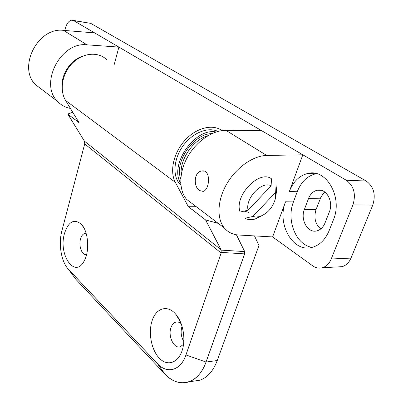 <?xml version="1.0" encoding="UTF-8"?>
<svg xmlns="http://www.w3.org/2000/svg" width="403" height="403" viewBox="0 0 403 403"><rect width="100%" height="100%" fill="white"/><g stroke="black" fill="none" stroke-linecap="round" stroke-linejoin="round"><path stroke-width="0.6" d="M175.547 381.445C180.025 383.157 184.448 383.298 188.821 381.873C196.357 379.193 202.105 372.584 206.054 362.045L217.257 360.534L258.973 245.467L254.51 235.911M152.017 321.015C148.067 333.105 151.533 350.555 159.638 358.519C167.678 366.685 178.65 362.821 182.428 349.633C185.899 338.298 182.826 322.224 175.814 314.31C167.557 304.295 155.875 308.063 152.017 321.015M64.495 233.473C58.007 254.847 75.139 279.566 84.383 260.55C89.819 250.696 88.297 231.554 81.582 224.506C74.293 218.285 68.596 221.277 64.495 233.473M84.826 142.219L84.806 143.463L84.585 141.488L84.695 143.916L84.806 143.478L84.695 143.916L221.116 252.968L221.121 249.759L205.621 219.973L188.362 206.729L175.355 182.347C169.446 171.512 173.451 152.964 184.856 140.395C196.201 127.756 212.613 123.666 222.013 130.597M72.757 112.271L67.775 114.064L79.144 122.799L65.603 100.483C59.226 90.191 62.163 73.336 72.469 63.11C82.701 52.793 97.984 51.357 106.473 59.453M217.257 360.534C213.278 370.972 207.495 377.525 199.913 380.195L193.41 381.178M183.793 341.558C181.063 336.807 180.443 331.805 181.939 326.551L182.03 326.284M181.159 323.695C179.385 322.168 177.577 321.654 175.738 322.153C173.587 322.848 171.995 324.682 170.963 327.649C167.774 336.162 174.01 349.139 180.332 346.751L183.531 344.288M86.151 233.392L84.882 233.397C82.917 233.921 81.466 235.775 80.54 238.964C78.399 246.042 82.106 255.814 86.529 254.505L86.61 254.484M188.362 206.729L196.281 206.714M218.225 223.378L205.621 219.973L188.418 206.648M79.028 122.608L67.769 114.044L84.378 141.115L221.091 249.749L205.585 219.967L218.028 223.227M62.127 87.501C60.838 74.666 70.606 59.795 82.877 56.072M216.129 131.967C194.634 127.494 168.797 165.356 180.756 183.365M217.973 131.418C208.008 126.542 192.397 132.834 183.038 145.886C173.602 158.883 172.373 175.839 179.788 184.09L180.912 185.249M180.771 178.917C174.036 162.137 193.556 133.554 211.928 133.62M181.249 174.63C179.536 159.593 193.203 139.599 208.049 135.645M199.545 190.554L203.142 191.41C209.958 189.878 211.147 168.64 201.621 171.033C193.853 171.945 193.294 186.77 199.545 190.554M272.619 236.934L238.838 235.03C232.904 234.667 228.103 232.35 224.426 228.083C216.552 218.814 217.222 200.437 226.698 184.025C236.128 167.603 253.079 155.649 266.741 155.467L302.829 154.792L289.314 191.541C293.198 181.587 299.404 175.552 307.942 173.431C326.38 168.323 343.114 197.505 333.362 219.947L329.135 230.662C325.372 239.604 319.765 245.155 312.315 247.316C292.921 253.22 276.508 223.821 285.541 201.802L272.619 236.934L312.668 265.824C315.745 267.99 318.985 268.625 322.375 267.733C326.314 266.519 329.261 263.607 331.216 258.988L352.927 204.885C356.156 194.206 353.955 186 346.323 180.262L366.141 181.007C373.798 186.629 376.004 194.664 372.77 205.117L350.993 258.096C349.028 262.62 346.071 265.481 342.117 266.675L337.417 266.927M41.977 89.567L35.6 84.726C17.349 67.598 37.832 26.805 63.478 30.376L94.629 32.895L73.658 20.613L71.774 20.155C68.797 20.689 66.586 23.651 65.13 29.046L64.782 30.482M73.18 20.382L90.705 23.354L366.141 181.007M70.429 108.432C65.357 107.495 61.06 105.143 57.523 101.37C39 83.915 60.667 41.408 86.967 44.829L118.885 47.096L114.301 64.304M94.629 32.895L346.323 180.262M316.506 173.663L315.902 173.774C307.348 175.874 301.127 181.859 297.233 191.732L293.449 201.913C286.13 220.149 295.898 244.928 312.083 247.377M248.727 212.361L244.127 211.127M80.545 31.756L77.739 31.53M325.09 192.216L322.974 194.115L320.944 197.092L316.073 209.484C313.645 217.514 315.191 224.013 320.712 228.985M308.491 198.598L304.401 209.409C300.039 219.781 307.882 233.554 316.924 230.869C320.546 229.861 323.251 227.216 325.035 222.935L329.352 211.907C333.875 201.424 326.012 187.763 317.156 190.231C313.222 191.234 310.335 194.019 308.491 198.598L320.173 198.805M193.43 204.548L186.654 199.404C178.68 190.236 178.816 172.524 187.591 156.938C196.321 141.342 212.532 130.214 225.912 130.34L261.315 130.486M275.647 197.48L276.634 190.433L276.03 185.335L275.677 192.281L252.903 216.446L244.994 218.25C247.865 219.837 251.24 220.098 255.114 219.031L262.071 215.676M271.113 185.798L271.491 178.821C259.285 169.225 233.71 196.256 240.143 212.038L248.107 210.19L271.113 185.798C261.91 180.544 244.923 198.523 248.107 210.19M252.903 216.446L256.056 217.086L259.603 216.607C267.693 213.55 273.002 207.404 275.521 198.165L275.677 192.281M221.237 250.132L244.686 251.578L236.45 234.773M221.121 249.759L221.151 252.983L185.969 354.957L206.054 362.045L244.661 253.885L244.686 251.578M67.79 113.999L84.378 141.105M236.4 234.768L244.651 251.593L244.661 253.885M165.034 374.18L164.736 373.767M84.695 143.916L61.886 230.869C58.279 244.006 61.256 261.945 68.424 269.269L157.699 363.949C167.23 374.236 180.836 370.543 185.969 354.957L185.939 354.942C180.756 370.7 166.918 374.241 157.387 363.597L68.424 269.269M221.151 252.983L185.939 354.942M65.603 100.483L175.355 182.347M221.252 252.404L244.626 253.88L206.019 362.04C198.412 384.306 178.579 388.935 165.074 374.236L75.86 279.299L68.429 269.295C61.251 261.96 58.274 244.011 61.886 230.859C58.269 244.006 61.261 261.985 68.429 269.295L157.387 363.622L164.631 373.772M71.9 273.969L75.86 279.299M157.387 363.597L165.074 374.236C172.595 381.797 180.509 384.341 188.821 381.873L199.913 380.195M350.993 258.096L331.216 258.988M352.927 204.885L372.77 205.117M73.658 20.613L90.705 23.354M63.478 30.376L86.967 44.829M285.541 201.802L293.449 201.913M289.314 191.541L297.233 191.732M304.401 209.409L316.073 209.484M266.741 155.467L225.912 130.34M180.428 321.886L175.814 314.31M84.131 228.299L81.582 224.506M84.882 233.397L86.081 233.377M175.738 322.153L177.522 321.982M72.752 112.266L67.805 113.994M179.788 184.09L180.871 184.896M201.621 171.033L204.125 171.139M322.375 267.733L342.117 266.675M35.6 84.726L57.523 101.37M307.942 173.431L315.902 173.774M78.212 31.474L79.497 31.671M317.156 190.231L321.433 190.347M224.426 228.083L186.654 199.404M259.603 216.607L255.114 219.031"/></g></svg>
